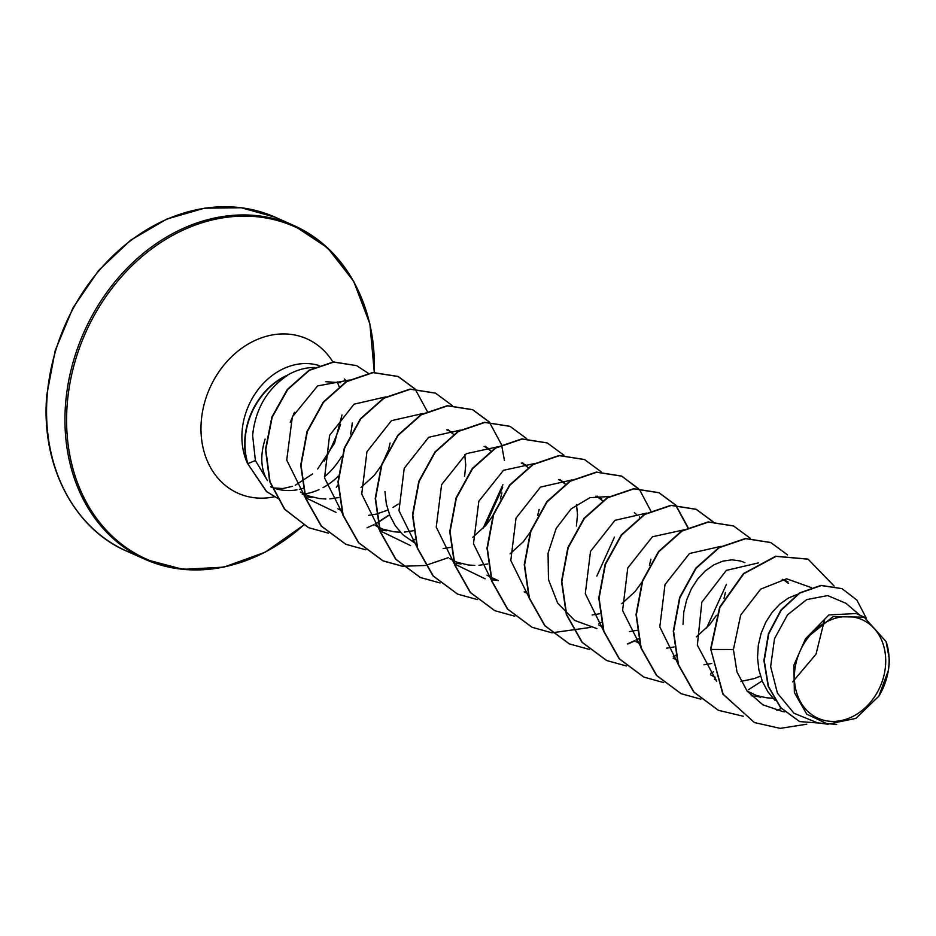 <?xml version="1.0" encoding="UTF-8"?>
<svg xmlns="http://www.w3.org/2000/svg" width="936" height="936" viewBox="0 0 936 936"><rect width="100%" height="100%" fill="white"/><g stroke="black" fill="none" stroke-linecap="round" stroke-linejoin="round"><path stroke-width="1.4" d="M794.594 672.259A53.984 43.816 -66 0 1 844.272 616.637A53.984 43.816 -66 0 1 885.526 665.683A53.984 43.816 -66 0 1 835.848 721.305A53.984 43.816 -66 0 1 794.594 672.259M314.742 367.485A65.368 53.059 114 0 0 286.603 375.664L287.352 375.465C266.889 389.317 255.317 409.313 252.626 435.451L255.388 460.547L267.485 480.648C260.793 469.462 260.009 455.61 265.11 439.101M287.352 375.465A65.52 53.176 114 0 0 245.232 438.247A65.52 53.176 114 0 0 247.876 463.612L255.388 460.547M346.694 381.315A65.368 53.059 114 0 0 344.343 378.998M286.603 375.664L286.451 375.593A65.52 53.176 114 0 0 247.572 463.472L266.713 491.657L278.799 499.017L266.397 491.517L247.572 463.472M888.557 669.883L878.81 696.232L855.832 718.415L827.869 724.16L806.75 714.145L794.371 692.582L793.88 665.18L805.498 638.797L833.063 616.637L864.139 617.163L886.099 641.605L889.2 658.265A58.371 47.373 -66 0 1 889.013 665.332A58.371 47.373 -66 0 1 888.989 665.672L888.393 670.644M775.078 700.444L767.965 691.891L762.407 681.466L758.897 669.895L757.528 657.657L758.312 645.255L761.143 633.227L765.87 622.054L772.212 612.214L779.84 604.106L788.369 598.069L797.367 594.325M784.824 580.741L788.451 583.385M683.011 624.452L683.795 612.05L686.626 600.023L691.353 588.849L697.694 579.01L705.323 570.901L713.852 564.864L722.861 561.12L731.893 559.822L740.505 561.003L744.88 562.653M639.417 516.976L640.048 517.514M598.537 497.73L602.562 500.713M561.331 481.151L565.309 484.111M576.517 504.539L577.524 514.894L576.4 526.032M523.996 464.513L528.044 467.509M486.732 447.899L490.792 450.906M449.549 431.344L453.539 434.304M464.747 454.732L465.742 465.087L464.63 476.225M772.937 698.233L766.35 697.776L756.908 695.577M760.617 697.472L747.033 690.99M760.477 676.084L754.205 678.588L740.938 681.408M715.162 677.219L710.436 674.786M711.805 663.472L703.93 664.782M676.81 660.102L673.159 658.16M725.435 592.441L723.973 598.432M716.449 615.303L709.64 624.71L696.325 636.889M674.119 646.963L666.666 648.18M639.861 643.652L635.953 641.593M637.147 630.302L629.413 631.578M602.293 626.898L598.654 624.967M650.918 559.237L649.455 565.227M641.944 582.098L635.135 591.505L621.82 603.673M599.602 613.759L592.16 614.975M527.775 593.693L524.172 591.786M498.361 580.601L490.838 577.243M490.522 577.091L486.931 575.184M539.148 509.43L537.685 515.42M530.162 532.291L523.353 541.698L510.061 553.866M487.831 563.952L478.904 565.297M474.88 565.414L468.281 564.958L458.149 562.513M454.299 563.086L461.074 563.987L453.574 560.641M453.258 560.488L449.678 558.593M501.895 492.827L500.421 498.818M492.909 515.689L486.1 525.096L472.785 537.276M450.579 547.349L443.149 548.566M416.005 543.886L402.808 534.713L395.39 525.868L389.832 515.443L386.322 503.872L384.953 491.634M413.314 530.747L404.387 532.093M400.362 532.21L393.775 531.753L383.76 529.355M379.782 529.881L386.556 530.782L379.057 527.436M378.741 527.284L375.149 525.377M398.268 504.071L393.085 507.37M387.902 510.061L376.342 514.086M376.061 514.145L368.644 515.362M341.804 510.834L337.837 508.739M390.113 443.02L388.651 449.011M388.147 450.649L382.028 464.373M381.139 465.882L374.33 475.289L361.027 487.457M338.809 497.542L329.87 498.888M325.845 499.005L319.258 498.549L308.845 496.01M312.074 497.589L300.386 492.032M859.915 615.198L845.957 603.31L827.658 595.588L806.703 599.59L787.527 614.835L774.517 638.668L770.644 666.561L777.442 693.178L794.02 713.279L817.561 722.838L827.869 724.218M805.498 638.797L828.886 614.917L856.194 613.536L864.174 617.093M325.904 381.701L340.704 382.754M754.334 722.487L723.154 694.243L710.833 649.455L722.838 694.114L754.486 722.557M841.897 588.615L820.93 585.386L799.473 592.968L780.975 609.968L768.444 633.684L763.916 660.465L768.163 686.345L780.565 707.639L799.496 721.527M754.638 722.615L780.214 728.372L806.762 724.183M866.327 618.24L856.861 600.07L842.049 588.685L821.235 585.526L799.789 593.108L781.279 610.108L768.748 633.812L764.232 660.605L768.468 686.486L780.881 707.78L799.648 721.597L836.714 724.394M834.128 586.053L808.096 559.178L776.026 556.37L743.827 573.698L719.959 607.312L710.833 649.455L733.426 649.514L736.995 671.954L747.174 691.178L762.898 704.831L782.484 711.5M349.573 380.016L317.632 385.913L292.336 416.894L286.732 460.138L305.218 497.355M305.604 497.718L336.082 512.413M385.761 396.887L354.054 404.176L329.577 435.404L324.546 477.91L342.822 514.227M423.049 413.478L391.435 420.685L366.959 451.725L361.741 494.091L379.688 530.443M380.086 530.817L410.6 545.606M460.266 430.104L428.676 437.311L404.223 468.316L398.993 510.67L416.953 547.045M497.964 446.776L466.28 453.679L441.605 484.649L436.246 527.132L454.206 563.624M454.592 564.01L485.117 578.811M535.181 463.402L503.51 470.305L478.846 501.228L473.487 543.746L491.458 580.226M572.06 479.899L540.481 487.106L516.017 518.135L510.787 560.488L528.711 596.829M609.301 496.501L589.961 497.683L571.135 508.856L556.183 528.419L548.063 553.223L548.461 579.536L557.657 603.112L574.599 620.392L596.899 628.594M646.565 513.103L614.987 520.322L590.522 551.351L585.304 593.705L603.229 630.045M684.239 529.788L652.439 536.761L627.763 567.941L622.592 610.541L640.856 646.963M721.094 546.308L689.504 553.515L665.028 584.544L659.81 626.898L677.746 663.261M758.371 562.899L726.336 570.387L701.848 602.199L697.355 645.185L716.578 681.303M792.628 681.899L816.04 654.147L824.253 620.884M811.079 587.527L786.626 578.811L760.699 589.118L740.692 615.057L733.426 649.514M302.246 494.231A65.368 53.059 114 0 0 304.095 494.021M305.206 493.845A65.368 53.059 114 0 0 318.989 489.645M323.037 487.633A65.368 53.059 114 0 0 338.259 476.19M710.518 649.315L719.644 607.172L743.523 573.557L775.71 556.23L807.943 559.108M718.286 710.26L693.74 692.055L678.12 664.385L673.288 631.227L679.63 597.496L695.811 568.14L719.035 547.478L745.395 538.516L770.691 542.517M681.022 693.646L656.475 675.441L640.856 647.77L636.035 614.624L642.377 580.882L658.558 551.526L681.782 530.876L708.154 521.914L733.438 525.915M643.757 677.044L619.211 658.839L603.603 631.157L598.771 598.01L605.112 564.268L621.317 534.912L644.541 514.274L670.901 505.311L696.033 509.242L712.811 521.668M726.453 584.31L706.528 628.15M675.593 655.294L673.265 656.569M606.493 660.442L581.946 642.225L566.338 614.554L561.518 581.396L567.86 547.654L584.052 518.31L607.288 497.659L633.649 488.709L658.78 492.64L675.558 505.066M675.687 505.206L687.82 527.67M638.34 638.691L636.012 639.967M634.526 640.727L627.459 643.909M569.228 643.839L544.693 625.622L529.086 597.94L524.254 564.794L530.607 531.051L546.799 501.708L570.024 481.069L596.384 472.107L621.527 476.038L638.422 488.604M531.976 627.237L507.441 609.02L491.821 581.35L487.001 548.192L493.342 514.461L509.535 485.117L532.76 464.467L559.12 455.504L584.415 459.506M494.734 610.646L470.188 592.429L454.568 564.759L449.748 531.613L456.078 497.87L472.27 468.526L495.495 447.876L521.855 438.902L547.139 442.892M457.482 594.044L432.947 575.839L417.316 548.168L412.483 515.022L418.825 481.279L435.006 451.924L458.23 431.274L484.591 422.3L509.874 426.289M420.229 577.442L395.694 559.237L380.063 531.578L375.231 498.42L381.56 464.689L397.753 435.334L420.966 414.671L447.326 405.697L472.469 409.617L489.271 422.054M489.388 422.195L501.52 444.659M501.602 444.904L504.422 460.477M502.913 484.708L482.988 528.524M448.227 557.716L425.552 565.449M425.353 565.484L402.866 566.268M402.679 566.245L382.824 560.769L358.43 542.634L342.81 514.964L337.966 481.818L344.308 448.075L360.489 418.72L383.713 398.069L410.073 389.095L435.369 393.085M345.712 544.237L321.165 526.032L305.545 498.361L300.713 465.204L307.055 431.461L323.236 402.117L346.46 381.455L372.82 372.493L397.964 376.424L414.753 388.849M388.311 515.42L377.781 522.335M377.536 522.475L375.207 523.739M308.447 527.623L284.497 509.184L269.708 481.689L265.485 449.409L271.861 417.105L287.352 389.411L309.114 370.188L333.427 361.94L356.464 365.578M781.338 708.493L776.88 710.424M743.278 716.239L718.438 710.33L694.056 692.195L678.424 664.525L673.592 631.367L679.934 597.624L696.127 568.281L719.339 547.618L745.711 538.656L770.843 542.576L787.515 554.872M761.799 681.127L748.32 689.785M700.877 699.18L681.174 693.716L656.791 675.581L641.172 647.911L636.34 614.753L642.681 581.022L658.874 551.667L682.098 531.016L708.458 522.054L733.59 525.985L750.262 538.27M713.571 671.802L710.74 673.347M663.624 682.578L643.909 677.114L619.527 658.967L603.907 631.297L599.087 598.139L605.428 564.408L621.621 535.053L644.845 514.414L671.206 505.452L696.349 509.383L712.998 521.668M675.663 655.574L673.487 656.744M626.371 665.976L606.645 660.512L582.262 642.365L566.654 614.683L561.822 581.537L568.175 547.794L584.368 518.45L607.593 497.8L633.953 488.849L659.096 492.781L675.745 505.066M675.874 505.206L688.054 527.553M638.399 638.972L636.234 640.142M634.783 640.891L627.857 644.003M589.294 649.397L569.38 643.909L544.998 625.763L529.39 598.081L524.569 564.934L530.911 531.192L547.115 501.848L570.34 481.198L596.7 472.247L621.832 476.178L639.569 489.715L650.789 510.951M601.146 622.37L598.97 623.54M590.651 627.389L552.029 632.794M551.854 632.771L532.128 627.307L507.745 609.16L492.137 581.49L487.317 548.332L493.658 514.601L509.851 485.246L533.075 464.607L559.435 455.645L584.567 459.576L601.228 471.861M614.472 537.135L596.829 576.108M514.777 616.192L494.887 610.705L470.504 592.57L454.884 564.899L450.052 531.753L456.394 498.01L472.586 468.667L495.799 448.005L522.159 439.042L547.303 442.962L563.975 455.259M477.337 599.567L457.645 594.114L433.251 575.979L417.631 548.309L412.799 515.163L419.129 481.42L435.322 452.065L458.535 431.414L484.895 422.44L510.038 426.36L526.711 438.656M440.072 582.964L420.393 577.512L395.998 559.377L380.379 531.707L375.535 498.56L381.876 464.818L398.057 435.462L421.282 414.812L447.642 405.838L472.774 409.757L489.458 422.054M502.702 487.317L485.07 526.289M402.819 566.362L383.128 560.91L358.745 542.775L343.114 515.104L338.282 481.958L344.612 448.215L360.805 418.86L384.029 398.209L410.389 389.236L435.521 393.155L452.322 405.592M414.859 539.358L412.694 540.528M365.742 549.783L345.864 544.307L321.481 526.161L305.85 498.49L301.018 465.344L307.359 431.601L323.552 402.246L346.776 381.595L373.136 372.633L398.268 376.553L414.94 388.849M415.069 388.99L427.249 411.337M389.224 515.104L377.851 522.616M377.594 522.756L375.43 523.926M373.979 524.675L367.076 527.787M328.477 533.181L308.599 527.693L284.813 509.324L270.024 481.818L265.789 449.549L272.177 417.245L287.668 389.551L309.418 370.328L333.743 362.08L356.628 365.648L368.117 373.148M886.099 641.605A58.009 47.081 -66 0 1 878.81 696.232M47.209 395.366A182.742 148.309 -66 0 1 275.476 217.327L241.266 207.745L204.387 208.201L166.748 219.071L130.677 240.166L98.643 270.434L72.891 308.026L55.224 350.497L46.8 394.992C40.47 466.619 75.184 529.308 126.711 551.152A182.742 148.309 -66 0 1 47.209 395.366M237.089 563.542A182.742 148.309 -66 0 1 145.115 559.354A182.742 148.309 -66 0 1 65.602 403.568A182.742 148.309 -66 0 1 293.869 225.529A182.742 148.309 -66 0 1 358.488 291.108M303.521 525.178A181.97 147.689 -66 0 1 140.482 556.253A181.97 147.689 -66 0 1 67.24 403.954A181.97 147.689 -66 0 1 230.63 216.824A181.97 147.689 -66 0 1 374.26 372.54M274.342 496.817A84.544 68.62 -66 0 1 201.275 421.2A84.544 68.62 -66 0 1 255.879 340.072A84.544 68.62 -66 0 1 333.017 362.15M352.217 423.072A65.368 53.059 -66 0 1 350.532 434.011M341.71 456.312A65.368 53.059 -66 0 1 324.382 476.833M303.112 488.37A65.368 53.059 -66 0 1 299.344 489.352M296.981 489.82A65.368 53.059 -66 0 1 274.973 488.452M247.666 463.776A65.368 53.059 -66 0 1 242.12 431.028A65.368 53.059 -66 0 1 319.153 365.59M337.943 484.883A181.97 147.689 -66 0 1 336.34 487.282M340.587 424.359A180.121 146.191 -66 0 1 324.195 461.144M374.318 372.528L369.872 323.879L353.679 281.291L327.588 247.864L293.869 225.529L275.476 217.327M274.225 488.007L282.906 488.534L292.547 486.31M295.261 485.246L312.577 473.967M317.655 469.006L334.503 443.325L341.991 414.976M788.042 581.899L782.18 579.279M601.754 498.888L595.846 496.244M564.502 482.286L558.581 479.641M527.237 465.683L521.317 463.039M489.984 449.069L484.064 446.437M452.731 432.479L446.811 429.835M304.411 496.56L312.039 497.578M448.063 429.647L449.923 431.227M485.316 446.25L487.176 447.829M522.58 462.852L524.429 464.431M491.552 579.688L498.326 580.589M559.845 479.454L561.694 481.034M597.11 496.068L598.946 497.636M634.374 512.671L636.211 514.238M714.39 679.208L715.911 679.407M751.163 695.74L759.131 696.805M782.473 711.547L784.719 711.851M271.99 487.399L270.562 486.767M337.206 381.865L339.066 386.463M337.943 484.953L336.41 487.235M303.58 525.213L265.134 552.217L223.879 567.122L182.988 569.369L145.115 559.354L126.711 551.152M294.477 412.296L290.254 422.3"/></g></svg>
